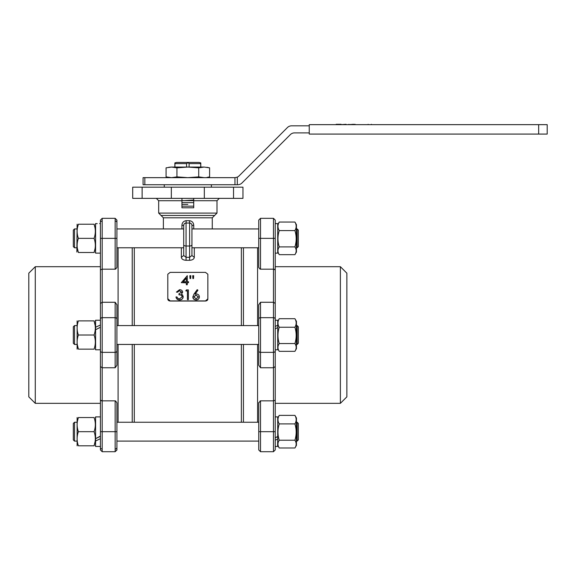 <?xml version="1.0" encoding="UTF-8"?>
<svg xmlns="http://www.w3.org/2000/svg" width="576" height="576" viewBox="0 0 576 576"><rect width="100%" height="100%" fill="white"/><g stroke="black" fill="none" stroke-linecap="round" stroke-linejoin="round"><path stroke-width="0.86" d="M277.711 436.622L275.234 437.81L277.711 436.464L277.711 416.894L275.234 416.894L275.234 349.798L277.711 349.798L277.711 327.571L275.234 328.838L275.234 326.426L277.711 325.296L277.711 320.234L275.234 320.234L275.234 253.138L277.711 253.138L277.711 223.574L275.234 223.632L275.234 220.097L275.234 303.458L273.47 302.263L273.47 269.179L275.234 269.842M277.711 223.574L275.234 223.574L275.234 222.545L275.234 223.632M95.594 223.574L97.229 223.639M116.914 319.205L116.914 365.249L115.15 367.769L115.15 317.671A1.764 1.534 -0 0 1 116.914 319.205L116.914 304.783L115.15 302.263L102.19 302.263L100.418 303.458L100.418 220.097L100.418 223.574L99.641 223.574L100.418 223.574L100.418 266.695L35.28 266.695L35.28 403.337L28.8 396.864L28.8 273.168L35.28 266.695M95.594 253.138L100.418 253.138L95.594 253.138L95.594 223.762M278.95 222.516L279.23 222.041C277.56 224.892 277.56 227.743 279.23 230.58C277.56 236.002 277.56 241.445 279.23 246.895C277.56 249.494 277.56 252.086 279.23 254.671L294.919 254.671L296.438 252.05L296.438 224.662L295.193 222.516M279.23 230.58L294.919 230.58C296.59 227.729 296.59 224.878 294.919 222.041L279.23 222.041L278.676 223.15M279.23 246.895L294.919 246.895C296.59 241.445 296.59 236.009 294.919 230.58M294.919 254.671C296.59 252.072 296.59 249.48 294.919 246.895M95.062 248.645L94.075 252.49C95.738 252.49 95.738 252.49 94.075 252.49C95.738 252.49 95.738 252.49 94.075 252.49C95.738 247.766 95.738 243.058 94.075 238.356C95.738 233.633 95.738 228.917 94.075 224.222L94.968 227.578M76.86 252.05L77.119 224.222M77.522 227.39L78.379 224.222C76.716 228.946 76.716 233.654 78.379 238.356C76.716 243.079 76.716 247.788 78.379 252.49C76.716 252.49 76.716 252.49 78.379 252.49C76.716 252.49 76.716 252.49 78.379 252.49L77.306 248.069M77.321 228.514L77.393 228.067M94.075 224.222C95.738 224.222 95.738 224.222 94.075 224.222C95.738 224.222 95.738 224.222 94.075 224.222L78.379 224.222C76.716 224.222 76.716 224.222 78.379 224.222C76.716 224.222 76.716 224.222 78.379 224.222M78.379 238.356L94.075 238.356M78.379 252.49L94.075 252.49L94.622 250.654M181.937 198.367L181.937 200.722L158.674 200.722L158.674 213.091L161.028 215.453L214.625 215.453L212.27 217.807L163.382 217.807L163.382 228.931M219.341 198.367L216.986 200.722L193.716 200.722L193.716 198.367M183.751 224.942L183.708 225.396A2.354 2.354 0 0 1 186.062 223.042L186.221 220.687L189.439 220.687C192.132 221.047 193.565 222.617 193.738 225.396L191.952 225.396L191.909 224.942M191.765 224.482L191.57 224.114M190.037 223.085L189.598 223.042A2.354 2.354 0 0 1 191.952 225.396L191.952 255.528L194.306 257.378C194.018 259.135 192.449 260.107 189.598 260.294L189.598 257.321L191.952 255.506M189.439 220.687L189.598 223.042L186.062 223.042L186.062 260.294C183.218 260.107 181.642 259.135 181.346 257.378L181.346 247.781M186.221 220.687C183.521 221.054 182.088 222.624 181.922 225.396L183.708 225.396A2.354 2.354 0 0 1 186.062 223.042M184.09 224.107L183.888 224.482M183.708 255.521L183.708 225.396M181.346 257.371L183.708 255.506L186.062 257.321L189.598 257.321L189.598 246.01A2.354 1.181 0 0 0 191.952 244.836M198.432 297.036L196.034 295.092L193.81 297.036M196.034 294.955L193.81 296.899L196.121 298.85L198.432 296.899L196.034 295.092M194.04 294.026L197.208 289.67L197.942 290.182L195.134 294.048M192.859 296.878L194.04 294.034M192.859 296.863C193.032 298.699 194.098 299.7 196.07 299.866C198.094 299.714 199.195 298.706 199.382 296.842L199.382 296.849C199.217 295.07 198.166 294.106 196.236 293.954L195.142 294.048M197.942 290.182L195.142 294.199M199.382 296.842L199.382 296.978C199.195 298.836 198.094 299.844 196.07 299.995C193.925 299.722 192.859 298.728 192.866 297L192.859 296.928M185.789 290.88L186.415 289.908L188.374 289.908L188.374 299.614L187.423 299.614L187.423 290.88L185.789 290.88L187.423 291.038M187.423 299.614L188.374 299.614M179.582 290.642L177.365 292.104L176.414 292.104L179.568 289.67C181.368 289.742 182.398 290.57 182.664 292.14L181.426 294.12L182.578 294.948L183.204 296.683C182.952 298.685 181.728 299.743 179.539 299.866C177.559 299.765 176.378 298.793 176.004 296.957L176.954 296.957L177.782 298.318L179.554 298.85L182.254 296.77C181.872 295.286 180.785 294.595 178.992 294.703L178.992 293.71L181.714 292.133L179.582 290.642L177.365 292.262L176.414 292.104M179.539 299.866L179.539 299.995C181.728 299.873 182.952 298.814 183.204 296.82L183.204 296.64M182.657 292.219L181.418 294.257M181.714 292.291L179.582 290.801M178.992 294.703L178.992 294.847C180.778 294.739 181.865 295.423 182.254 296.906M176.004 296.957L176.004 297.094C176.378 298.922 177.559 299.887 179.539 299.995M193.673 275.695L193.522 278.345L192.866 278.345L192.722 275.695L193.673 275.695L193.522 278.546L192.866 278.345M192.866 278.546L192.722 275.695M190.822 275.695L190.67 278.345L190.008 278.345L189.864 275.695L190.822 275.695L190.67 278.546L190.008 278.345M190.008 278.546L189.871 275.695M183.175 281.93L186.329 278.114L186.336 281.736L186.336 278.114M186.336 277.913L183.175 281.736L186.336 281.736M181.303 282.658L187.286 275.695L187.286 281.736L188.51 281.736L188.51 282.658L187.286 282.658L187.286 284.753L186.336 284.753L186.336 282.658L181.303 282.658L186.336 282.845M186.336 284.753L187.286 284.753M188.51 282.658L187.286 282.845M187.286 281.736L187.286 275.911M207.857 298.836L207.857 274.205L205.495 272.383L170.158 272.383L167.803 274.219L167.803 298.706L170.158 300.917L205.495 300.917L207.857 298.836C207.871 300.082 207.086 300.816 205.495 301.039L205.495 300.917M167.803 298.836L167.803 298.836C167.789 300.082 168.574 300.816 170.158 301.039L205.495 301.039M193.716 200.722L193.716 207.792L181.937 207.792L181.937 200.722M134.287 422.251L134.287 344.441M132.228 422.251L132.228 344.441M241.366 422.251L241.366 344.441M243.432 422.251L243.432 344.441M171.338 198.367L171.338 187.178L132.696 187.178L132.696 198.367L204.322 198.367L204.322 187.178L242.957 187.178L242.957 198.367L242.957 187.178M171.338 187.178L204.322 187.178M204.322 198.367L242.957 198.367M132.228 325.591L132.228 247.781M243.432 325.591L243.432 247.781M241.366 325.591L241.366 247.781M134.287 325.591L134.287 247.781M189.094 163.62L187.826 162.439L199.145 162.439L200.786 162.914L200.722 163.62L189.094 163.62L189.094 167.062M187.826 162.77L186.566 163.62L174.931 163.62L174.874 162.914L176.515 162.439L187.826 162.439M174.874 162.914L174.874 167.062M200.786 162.914L200.786 167.062M200.722 163.62L200.722 167.062M186.566 163.62L186.566 167.062M174.931 167.062L174.931 163.62M193.716 202.637L181.937 202.637M187.826 204.401L181.937 204.401L187.826 204.401M181.937 206.165L193.716 206.165M181.937 200.592L184.234 200.628L181.937 200.628M193.716 200.628L184.234 200.628L193.716 200.009M211.392 184.73L211.392 187.178M164.268 184.73L164.268 187.178M298.325 230.112L297.144 228.931L298.325 230.112L298.325 246.6L297.144 247.781L297.144 228.931L296.438 228.931M73.325 246.6L73.325 230.112L74.506 228.931L74.506 247.781L73.325 246.6L74.506 247.781L76.86 247.781L74.506 247.781M277.603 446.458L277.711 439.02L275.234 440.222M277.711 224.662L279.23 222.041M296.093 225.202L295.999 224.712M278.554 223.452L278.345 224.028M278.179 224.611L278.071 225.094M296.078 418.442L295.97 417.931M295.445 416.419L295.07 415.613M279.079 415.613L278.683 416.462M278.15 418.046L278.057 418.543M296.438 438.847L296.438 417.982L294.919 415.361C296.59 418.219 296.59 421.063 294.919 423.907C296.59 429.329 296.59 434.765 294.919 440.222L279.23 440.222C277.56 442.822 277.56 445.406 279.23 447.991L294.919 447.991L296.438 445.37L296.438 438.847M277.711 438.847L277.711 436.464M277.711 417.982L279.23 415.361C277.56 418.219 277.56 421.063 279.23 423.907C277.56 429.358 277.56 434.794 279.23 440.222M279.23 423.907L294.919 423.907M294.919 447.991C296.59 445.399 296.59 442.807 294.919 440.222M277.711 445.37L279.23 447.991M279.23 415.361L294.919 415.361M279.23 343.562C277.56 346.14 277.56 348.732 279.23 351.331L294.919 351.331L296.438 348.71L296.438 321.322L294.919 318.701C296.59 321.538 296.59 324.389 294.919 327.24L279.23 327.24C277.56 332.698 277.56 338.134 279.23 343.562L294.919 343.562C296.59 338.105 296.59 332.669 294.919 327.24M277.711 327.571L277.711 325.296M277.711 321.322L279.23 318.701C277.56 321.552 277.56 324.403 279.23 327.24M279.23 318.701L294.919 318.701M294.919 351.331C296.59 348.732 296.59 346.14 294.919 343.562M277.711 348.71L279.23 351.331M298.325 423.432L297.144 422.251L298.325 423.432L298.325 439.92L297.144 441.101L297.144 422.251L296.438 422.251M73.325 424.476L73.325 423.432L74.506 422.251L74.506 441.101L76.86 441.101L74.506 441.101L73.325 439.92L73.325 424.476M297.144 325.591L298.325 326.772L298.325 343.26L297.144 344.441L297.144 325.591L296.438 325.591M73.325 343.26L73.325 326.772L74.506 325.591L74.506 344.441L73.325 343.26M99.641 446.458L100.418 446.458L100.418 436.392L95.594 438.66L100.418 436.097L100.418 416.894L95.594 416.894L95.594 441.007L100.418 438.674L100.418 436.097M102.19 449.021A1.764 1.534 180 0 1 100.418 447.487L100.418 449.935L100.418 446.458L100.418 447.487L100.418 446.458L95.594 446.458L95.594 441.007M100.418 325.008L100.418 327.24L95.594 329.746L95.594 327.24L100.418 325.008M95.594 327.24L95.594 320.234L100.418 320.234L100.418 266.695M100.418 416.894L100.418 349.798L95.594 349.798L95.594 329.746M100.418 349.798L100.418 347.587M94.752 250.15L94.961 249.199M94.846 249.739L94.486 251.165M77.522 249.322L77.393 248.645M77.321 248.191L77.27 247.781M77.328 228.499L77.479 227.606M77.594 227.038L77.998 225.446M94.932 420.71L95.062 421.387M77.522 420.71L78.379 417.542C76.716 417.542 76.716 417.542 78.379 417.542L94.075 417.542C95.738 417.542 95.738 417.542 94.075 417.542C95.738 417.542 95.738 417.542 94.075 417.542C95.738 417.542 95.738 417.542 94.075 417.542L94.486 418.867M77.321 421.834L77.393 421.387M94.097 445.745L94.615 443.995M95.155 441.367L94.075 445.81C95.738 445.81 95.738 445.81 94.075 445.81C95.738 441.086 95.738 436.378 94.075 431.676C95.738 426.953 95.738 422.244 94.075 417.542M77.494 442.519L77.724 443.549M77.846 444.038L78.379 445.81C76.716 445.81 76.716 445.81 78.379 445.81L94.075 445.81C95.738 445.81 95.738 445.81 94.075 445.81M94.846 420.293L94.968 420.898M77.119 445.81L77.119 417.542M77.486 420.883L78.379 417.542C76.716 417.542 76.716 417.542 78.379 417.542C76.716 422.266 76.716 426.974 78.379 431.676L94.075 431.676M78.379 431.676C76.716 436.378 76.716 441.086 78.379 445.81C76.716 445.81 76.716 445.81 78.379 445.81C76.716 445.81 76.716 445.81 78.379 445.81M94.075 320.882C95.738 320.882 95.738 320.882 94.075 320.882C95.738 320.882 95.738 320.882 94.075 320.882L78.379 320.882C76.716 320.882 76.716 320.882 78.379 320.882C76.716 325.577 76.716 330.293 78.379 335.016C76.716 339.739 76.716 344.455 78.379 349.15C76.716 349.15 76.716 349.15 78.379 349.15C76.716 349.15 76.716 349.15 78.379 349.15L94.075 349.15C95.738 349.15 95.738 349.15 94.075 349.15C95.738 344.426 95.738 339.718 94.075 335.016C95.738 330.293 95.738 325.577 94.075 320.882L95.184 325.591M95.126 344.873L94.975 345.766M94.86 346.334L94.457 347.926M77.119 349.15L77.119 320.882M77.328 325.152L77.486 324.238M77.609 323.626L77.969 322.207M78.379 349.15L77.27 344.441M78.379 335.016L94.075 335.016M367.409 124.654L377.028 124.654M371.39 124.294L371.39 124.654M368.143 124.294L368.143 124.654M358.877 124.654L354.283 124.654M355.133 124.294L355.133 124.654M354.283 124.294L348.005 124.654M352.598 124.294L352.598 124.654M348.847 124.294L348.847 124.654M346.075 124.294L341.136 124.654M336.161 124.294L341.136 124.294M547.2 134.071L547.2 124.654L538.661 124.654L538.661 134.071L547.2 134.071M538.661 124.654L309.247 124.654L309.247 134.071L538.661 134.071M309.247 125.827L291.578 125.827A5.89 5.89 0 0 0 287.41 127.555L239.033 175.932A5.89 5.89 0 0 1 237.305 177.134L237.305 184.73L237.794 184.73A5.89 5.89 0 0 0 241.956 183.002L290.34 134.618A5.89 5.89 0 0 1 294.502 132.898L309.247 132.898M237.305 177.134L234.95 177.66A5.89 5.89 0 0 1 234.864 177.66L144.835 177.66L144.835 184.73L237.305 184.73M234.95 177.66L234.95 184.73M144.835 177.66L143.064 177.66L143.064 184.73L144.835 184.73M206.87 177.451L209.592 176.875L209.592 167.839L204.149 167.062L209.592 167.839L206.87 167.263M168.984 177.66L166.068 176.875L171.504 177.66L176.947 176.875L187.826 177.66L198.713 176.875L204.149 177.66M187.826 167.062L204.149 167.062L198.713 167.839L187.826 167.062L176.947 167.839L171.504 167.062L187.826 167.062M166.068 167.839L171.504 167.062L166.068 167.839L166.068 176.875L168.782 177.451M168.782 167.263L171.504 167.062M176.947 176.875L176.947 167.839M198.713 176.875L198.713 167.839M102.19 221.011A1.764 1.534 180 0 0 100.418 222.545L100.418 223.574M100.418 269.842L102.19 269.179L102.19 400.853L100.418 400.19L100.418 366.574L102.19 367.769L115.15 367.769M100.418 366.574L100.418 303.458M101.203 400.738L102.19 400.853L102.19 451.706L100.418 449.935L100.418 400.19M115.567 269.122L116.899 267.451M116.914 402.833L116.914 431.676L116.914 402.833L115.567 400.91M100.418 431.676L116.914 431.676L116.914 449.935L115.15 451.706L115.15 400.853L102.19 400.853M116.914 220.097L116.914 267.199L116.914 238.356L115.15 238.356L115.15 218.326L116.914 220.097L115.15 218.326L102.19 218.326L102.19 269.179L115.15 269.179L115.15 238.356L100.418 238.356M116.914 304.783L116.914 324.418M116.914 345.614L116.914 365.249M118.094 344.441L118.094 422.251M118.094 247.781L118.094 325.591M340.38 266.695L346.86 273.168L346.86 396.864L340.38 403.337L340.38 266.695L275.234 266.695M274.464 269.294L273.47 269.179L273.47 238.356L275.234 238.356M275.234 303.458L275.234 400.19L273.47 400.853L273.47 367.769L275.234 366.574M275.234 400.19L275.234 449.935L275.234 446.458L277.711 446.458M258.761 267.48L260.093 269.122M258.746 220.097L260.51 218.326L273.47 218.326L273.47 238.356L258.746 238.356L258.746 267.199L258.746 220.097L260.51 218.326L260.51 269.179L273.47 269.179M258.746 350.827L258.746 304.783L260.51 302.263L260.51 352.361A1.764 1.534 180 0 1 258.746 350.827L258.746 365.249L260.51 367.769L273.47 367.769L273.47 352.361A1.764 1.534 -0 0 0 275.234 350.827M260.093 400.91L260.51 400.853L260.51 451.706L258.746 449.935L258.761 402.581M258.746 449.935L260.51 451.706L273.47 451.706L273.47 400.853L260.51 400.853L258.746 402.833L258.746 431.676L275.234 431.676M260.51 302.263L273.47 302.263L273.47 317.671A1.764 1.534 0 0 1 275.234 319.205M257.566 422.251L257.566 344.441M257.566 325.591L257.566 247.781M158.674 213.091L216.986 213.091L214.625 215.453M193.738 225.396L193.738 228.931M183.708 244.836A2.354 1.181 0 0 0 186.062 246.01L189.598 246.01L189.598 223.042A2.354 2.354 0 0 1 191.952 225.396M194.306 247.781L194.306 257.378M181.922 228.931L181.922 225.396M189.598 260.294L186.062 260.294M233.532 187.178L233.532 198.367M142.121 187.178L142.121 198.367M100.418 319.205A1.764 1.534 0 0 1 102.19 317.671L115.15 317.671L115.15 302.263M100.418 350.827A1.764 1.534 0 0 0 102.19 352.361L115.15 352.361A1.764 1.534 -0 0 0 116.914 350.827M115.15 221.011A1.764 1.534 0 0 1 116.914 222.545M115.15 449.021A1.764 1.534 -0 0 0 116.914 447.487M260.51 367.769L260.51 352.361L273.47 352.361L273.47 317.671L260.51 317.671A1.764 1.534 180 0 0 258.746 319.205M95.594 252.05L95.335 252.49M95.594 224.662L95.335 224.222M158.674 200.722L156.319 198.367M212.27 217.807L212.27 228.931M216.986 200.722L216.986 213.091M163.382 217.807L161.028 215.453M297.144 247.781L296.438 247.781L297.144 247.781L298.325 246.6M258.746 247.781L191.952 247.781M183.708 247.781L116.914 247.781M258.746 228.931L191.952 228.931M183.708 228.931L116.914 228.931M76.86 228.931L74.506 228.931M277.711 253.138L275.234 253.138M296.438 224.662L295.063 222.278M296.438 445.37L295.07 447.746M296.438 417.982L295.063 415.598M297.144 441.101L296.438 441.101L297.144 441.101L298.325 439.92M258.746 441.101L116.914 441.101L258.746 441.101M258.746 422.251L116.914 422.251M76.86 422.251L74.506 422.251M73.325 439.92L74.506 441.101M297.144 344.441L296.438 344.441M258.746 344.441L116.914 344.441M76.86 344.441L74.506 344.441M258.746 325.591L116.914 325.591M76.86 325.591L74.506 325.591M95.594 445.37L95.335 445.81L95.594 445.37M95.594 417.982L95.335 417.542M95.594 348.71L95.335 349.15M95.594 321.322L95.335 320.882M206.676 177.66L209.592 176.875M102.19 218.326L100.418 220.097L102.19 218.326L115.15 218.326M116.906 450.065L115.15 451.706L102.19 451.706L100.418 449.935M100.418 403.337L35.28 403.337M273.47 218.326L275.234 220.097L273.47 218.326L260.51 218.326M273.47 451.706L275.234 449.935L273.47 451.706L260.51 451.706M275.234 403.337L340.38 403.337"/></g></svg>
